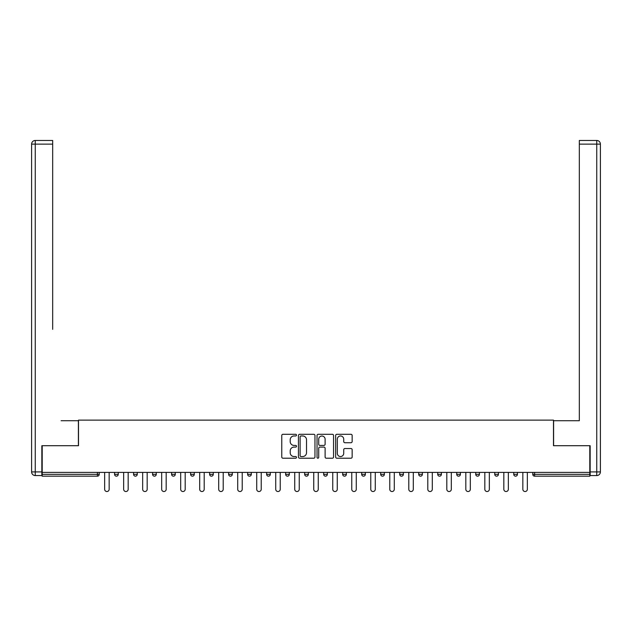 <?xml version="1.0" encoding="UTF-8"?>
<svg xmlns="http://www.w3.org/2000/svg" width="632" height="632" viewBox="0 0 632 632"><rect width="100%" height="100%" fill="white"/><g stroke="black" fill="none" stroke-linecap="round" stroke-linejoin="round"><path stroke-width="0.95" d="M296.503 435.132A0.837 0.837 0 0 0 295.665 434.295L282.962 434.295A1.193 1.193 0 0 0 281.761 435.495L281.761 457.023A1.193 1.193 0 0 0 282.962 458.216L295.665 458.216A0.837 0.837 0 0 0 296.503 457.378A0.837 0.837 0 0 0 295.665 456.541L294.022 456.541A3.824 3.824 0 0 1 290.199 452.717L290.199 450.924A3.824 3.824 0 0 1 294.022 447.093L295.665 447.093A0.837 0.837 0 0 0 296.503 446.255A0.837 0.837 0 0 0 295.665 445.418L294.022 445.418A3.824 3.824 0 0 1 290.199 441.594L290.199 439.801A3.824 3.824 0 0 1 294.022 435.969L295.665 435.969A0.837 0.837 0 0 0 296.503 435.132M350.958 442.732A1.193 1.193 0 0 0 352.15 441.531L352.15 435.495A1.193 1.193 0 0 0 350.958 434.295L336.84 434.295A1.193 1.193 0 0 0 335.647 435.495L335.647 457.023A1.193 1.193 0 0 0 336.84 458.216L350.958 458.216A1.193 1.193 0 0 0 352.15 457.023L352.15 449.723A1.193 1.193 0 0 0 350.958 448.53L344.914 448.53A1.193 1.193 0 0 0 343.721 449.723L343.721 453.342A3.2 3.2 0 0 1 340.522 456.541A3.2 3.2 0 0 1 337.322 453.342L337.322 439.169A3.2 3.2 0 0 1 340.522 435.969A3.2 3.2 0 0 1 343.721 439.169L343.721 441.531A1.193 1.193 0 0 0 344.914 442.732L350.958 442.732M42.202 472.396L42.202 445.71L78.51 445.71L78.51 420.122L553.49 420.122L553.49 445.71L589.798 445.71L589.798 472.396L42.202 472.396L42.202 474.348L97.399 474.348L97.399 472.396M314.957 435.495A1.193 1.193 0 0 0 313.756 434.295L299.647 434.295A1.193 1.193 0 0 0 298.446 435.495L298.446 457.023A1.193 1.193 0 0 0 299.647 458.216L313.756 458.216A1.193 1.193 0 0 0 314.957 457.023L314.957 435.495M318.244 434.295L332.353 434.295A1.193 1.193 0 0 1 333.554 435.495L333.554 457.023A1.193 1.193 0 0 1 332.353 458.216L326.317 458.216A1.193 1.193 0 0 1 325.117 457.023L325.117 448.293A1.193 1.193 0 0 0 323.924 447.093L319.918 447.093A1.193 1.193 0 0 0 318.718 448.293L318.718 457.378A0.837 0.837 0 0 1 317.88 458.216A0.837 0.837 0 0 1 317.043 457.378L317.043 435.495A1.193 1.193 0 0 1 318.244 434.295M97.399 476.173A1.825 1.825 0 0 0 99.224 474.348L97.399 474.348L97.399 476.173A1.825 1.825 0 0 0 99.224 474.348L99.224 472.396L99.224 474.348A1.825 1.825 0 0 1 97.399 476.173L42.202 476.173L42.202 474.348M589.798 472.396L589.798 476.173L534.601 476.173A1.825 1.825 0 0 1 532.776 474.348L532.776 472.396M114.582 472.396L114.582 474.348L114.582 472.396M116.406 476.173A1.825 1.825 0 0 1 114.582 474.348A1.825 1.825 0 0 0 116.406 476.173A1.825 1.825 0 0 0 118.239 474.348L118.239 472.396L118.239 474.348A1.825 1.825 0 0 1 116.406 476.173A1.825 1.825 0 0 1 114.582 474.348L118.239 474.348A1.825 1.825 0 0 1 116.406 476.173M133.589 472.396L133.589 474.348L133.589 472.396M137.247 472.396L137.247 474.348L137.247 472.396M152.596 472.396L152.596 474.348L152.596 472.396M156.254 472.396L156.254 474.348L156.254 472.396M171.604 472.396L171.604 474.348L171.604 472.396M175.262 472.396L175.262 474.348A1.825 1.825 0 0 1 173.437 476.173A1.825 1.825 0 0 1 171.604 474.348A1.825 1.825 0 0 0 173.437 476.173A1.825 1.825 0 0 0 175.262 474.348A1.825 1.825 0 0 1 173.437 476.173A1.825 1.825 0 0 1 171.604 474.348L175.262 474.348M190.619 474.348A1.825 1.825 0 0 0 192.444 476.173A1.825 1.825 0 0 0 194.269 474.348L194.269 472.396L194.269 474.348L190.619 474.348A1.825 1.825 0 0 0 192.444 476.173A1.825 1.825 0 0 1 190.619 474.348L190.619 472.396M209.627 472.396L209.627 474.348L209.627 472.396M213.276 472.396L213.276 474.348A1.825 1.825 0 0 1 211.451 476.173A1.825 1.825 0 0 1 209.627 474.348L213.276 474.348A1.825 1.825 0 0 1 211.451 476.173M228.634 472.396L228.634 474.348L228.634 472.396M232.292 472.396L232.292 474.348A1.825 1.825 0 0 1 230.459 476.173A1.825 1.825 0 0 1 228.634 474.348L232.292 474.348A1.825 1.825 0 0 1 230.459 476.173M247.641 472.396L247.641 474.348L247.641 472.396M251.299 472.396L251.299 474.348A1.825 1.825 0 0 1 249.466 476.173A1.825 1.825 0 0 1 247.641 474.348L251.299 474.348A1.825 1.825 0 0 1 249.466 476.173M270.306 472.396L270.306 474.348L266.649 474.348A1.825 1.825 0 0 0 268.482 476.173A1.825 1.825 0 0 1 266.649 474.348L266.649 472.396M285.656 472.396L285.656 474.348L285.656 472.396M289.314 472.396L289.314 474.348L289.314 472.396M304.671 472.396L304.671 474.348L304.671 472.396M308.321 472.396L308.321 474.348L308.321 472.396M323.679 472.396L323.679 474.348L323.679 472.396M327.329 472.396L327.329 474.348L327.329 472.396M342.686 472.396L342.686 474.348L342.686 472.396M346.344 472.396L346.344 474.348L346.344 472.396M365.351 472.396L365.351 474.348A1.825 1.825 0 0 1 363.519 476.173A1.825 1.825 0 0 1 361.694 474.348L361.694 472.396M384.359 472.396L384.359 474.348A1.825 1.825 0 0 1 382.534 476.173A1.825 1.825 0 0 1 380.701 474.348L380.701 472.396M403.366 472.396L403.366 474.348A1.825 1.825 0 0 1 401.541 476.173A1.825 1.825 0 0 1 399.708 474.348L399.708 472.396M422.373 472.396L422.373 474.348A1.825 1.825 0 0 1 420.549 476.173A1.825 1.825 0 0 1 418.724 474.348L418.724 472.396M439.556 476.173A1.825 1.825 0 0 0 441.381 474.348L441.381 472.396L441.381 474.348A1.825 1.825 0 0 1 439.556 476.173A1.825 1.825 0 0 1 437.731 474.348L437.731 472.396M460.396 472.396L460.396 474.348A1.825 1.825 0 0 1 458.563 476.173A1.825 1.825 0 0 1 456.738 474.348L456.738 472.396M475.746 472.396L475.746 474.348L475.746 472.396M479.404 472.396L479.404 474.348A1.825 1.825 0 0 1 477.571 476.173A1.825 1.825 0 0 1 475.746 474.348L479.404 474.348A1.825 1.825 0 0 1 477.571 476.173M496.586 476.173A1.825 1.825 0 0 0 498.411 474.348L498.411 472.396L498.411 474.348A1.825 1.825 0 0 1 496.586 476.173A1.825 1.825 0 0 1 494.753 474.348L494.753 472.396M513.761 472.396L513.761 474.348L513.761 472.396M517.418 472.396L517.418 474.348A1.825 1.825 0 0 1 515.593 476.173A1.825 1.825 0 0 1 513.761 474.348L517.418 474.348A1.825 1.825 0 0 1 515.593 476.173A1.825 1.825 0 0 0 517.418 474.348M135.414 476.173A1.825 1.825 0 0 1 133.589 474.348A1.825 1.825 0 0 0 135.414 476.173A1.825 1.825 0 0 0 137.247 474.348A1.825 1.825 0 0 1 135.414 476.173A1.825 1.825 0 0 1 133.589 474.348L137.247 474.348A1.825 1.825 0 0 1 135.414 476.173M154.429 476.173A1.825 1.825 0 0 1 152.596 474.348A1.825 1.825 0 0 0 154.429 476.173A1.825 1.825 0 0 0 156.254 474.348A1.825 1.825 0 0 1 154.429 476.173A1.825 1.825 0 0 1 152.596 474.348L156.254 474.348A1.825 1.825 0 0 1 154.429 476.173M268.482 476.173A1.825 1.825 0 0 0 270.306 474.348A1.825 1.825 0 0 1 268.482 476.173A1.825 1.825 0 0 1 266.649 474.348M287.489 476.173A1.825 1.825 0 0 1 285.656 474.348A1.825 1.825 0 0 0 287.489 476.173A1.825 1.825 0 0 0 289.314 474.348A1.825 1.825 0 0 1 287.489 476.173A1.825 1.825 0 0 1 285.656 474.348L289.314 474.348M306.496 476.173A1.825 1.825 0 0 1 304.671 474.348L308.321 474.348A1.825 1.825 0 0 1 306.496 476.173A1.825 1.825 0 0 0 308.321 474.348M325.504 476.173A1.825 1.825 0 0 1 323.679 474.348L327.329 474.348A1.825 1.825 0 0 1 325.504 476.173A1.825 1.825 0 0 0 327.329 474.348A1.825 1.825 0 0 1 325.504 476.173M344.511 476.173A1.825 1.825 0 0 1 342.686 474.348A1.825 1.825 0 0 0 344.511 476.173A1.825 1.825 0 0 0 346.344 474.348A1.825 1.825 0 0 1 344.511 476.173A1.825 1.825 0 0 1 342.686 474.348L346.344 474.348M534.601 472.396L534.601 476.173A1.825 1.825 0 0 1 532.776 474.348L589.798 474.348M300.958 435.969A0.837 0.837 0 0 0 300.121 436.807L300.121 455.704A0.837 0.837 0 0 0 300.958 456.541L302.696 456.541A3.824 3.824 0 0 0 306.52 452.717L306.52 439.801A3.824 3.824 0 0 0 302.696 435.969L300.958 435.969M325.117 439.232A3.2 3.2 0 0 0 321.917 436.033A3.2 3.2 0 0 0 318.718 439.232L318.718 444.225A1.193 1.193 0 0 0 319.918 445.418L323.924 445.418A1.193 1.193 0 0 0 325.117 444.225L325.117 439.232M104.651 472.396L104.651 489.271A2.252 2.252 0 0 0 106.903 491.53A2.252 2.252 0 0 0 109.154 489.271L109.154 472.396M123.659 472.396L123.659 489.271A2.252 2.252 0 0 0 125.91 491.53A2.252 2.252 0 0 0 128.17 489.271L128.17 472.396M142.666 472.396L142.666 489.271A2.252 2.252 0 0 0 144.918 491.53A2.252 2.252 0 0 0 147.177 489.271L147.177 472.396M161.674 472.396L161.674 489.271A2.252 2.252 0 0 0 163.933 491.53A2.252 2.252 0 0 0 166.184 489.271L166.184 472.396M180.681 472.396L180.681 489.271A2.252 2.252 0 0 0 182.94 491.53A2.252 2.252 0 0 0 185.192 489.271L185.192 472.396M199.696 472.396L199.696 489.271A2.252 2.252 0 0 0 201.948 491.53A2.252 2.252 0 0 0 204.199 489.271L204.199 472.396M31.6 144.128A3.658 3.658 0 0 1 35.258 140.47A3.658 3.658 0 0 0 31.6 144.128L31.6 471.907L31.6 144.128L35.258 144.128L35.258 140.47L52.677 140.47L52.677 144.128L35.258 144.128L35.258 471.907L41.838 471.907L41.838 445.71L78.392 445.71L78.392 420.73L61.091 420.73M52.677 144.128L52.677 329.343M41.838 471.907L41.838 475.564L35.258 475.564A3.658 3.658 0 0 1 31.6 471.907L35.258 471.907L35.258 475.564M570.909 420.73L579.323 420.73L579.323 140.47L596.742 140.47L596.742 144.128L579.323 144.128M590.162 471.907L596.742 471.907L596.742 144.128L600.4 144.128A3.658 3.658 0 0 0 596.742 140.47A3.658 3.658 0 0 1 600.4 144.128L600.4 471.907A3.658 3.658 0 0 1 596.742 475.564L590.162 475.564L590.162 445.71L553.608 445.71L553.608 420.73L579.323 420.73L579.323 329.343M596.742 475.564A3.658 3.658 0 0 0 600.4 471.907L596.742 471.907L596.742 475.564M218.704 472.396L218.704 489.271A2.252 2.252 0 0 0 220.955 491.53A2.252 2.252 0 0 0 223.207 489.271L223.207 472.396M237.711 472.396L237.711 489.271A2.252 2.252 0 0 0 239.963 491.53A2.252 2.252 0 0 0 242.222 489.271L242.222 472.396M256.718 472.396L256.718 489.271A2.252 2.252 0 0 0 258.97 491.53A2.252 2.252 0 0 0 261.229 489.271L261.229 472.396M275.726 472.396L275.726 489.271A2.252 2.252 0 0 0 277.985 491.53A2.252 2.252 0 0 0 280.237 489.271L280.237 472.396M294.733 472.396L294.733 489.271A2.252 2.252 0 0 0 296.993 491.53A2.252 2.252 0 0 0 299.244 489.271L299.244 472.396M313.748 472.396L313.748 489.271A2.252 2.252 0 0 0 316 491.53A2.252 2.252 0 0 0 318.252 489.271L318.252 472.396M332.756 472.396L332.756 489.271A2.252 2.252 0 0 0 335.007 491.53A2.252 2.252 0 0 0 337.267 489.271L337.267 472.396M351.763 472.396L351.763 489.271A2.252 2.252 0 0 0 354.015 491.53A2.252 2.252 0 0 0 356.274 489.271L356.274 472.396M370.771 472.396L370.771 489.271A2.252 2.252 0 0 0 373.03 491.53A2.252 2.252 0 0 0 375.282 489.271L375.282 472.396M389.778 472.396L389.778 489.271A2.252 2.252 0 0 0 392.038 491.53A2.252 2.252 0 0 0 394.289 489.271L394.289 472.396M408.793 472.396L408.793 489.271A2.252 2.252 0 0 0 411.045 491.53A2.252 2.252 0 0 0 413.296 489.271L413.296 472.396M427.801 472.396L427.801 489.271A2.252 2.252 0 0 0 430.052 491.53A2.252 2.252 0 0 0 432.304 489.271L432.304 472.396M446.808 472.396L446.808 489.271A2.252 2.252 0 0 0 449.06 491.53A2.252 2.252 0 0 0 451.319 489.271L451.319 472.396M465.816 472.396L465.816 489.271A2.252 2.252 0 0 0 468.067 491.53A2.252 2.252 0 0 0 470.327 489.271L470.327 472.396M484.823 472.396L484.823 489.271A2.252 2.252 0 0 0 487.082 491.53A2.252 2.252 0 0 0 489.334 489.271L489.334 472.396M503.83 472.396L503.83 489.271A2.252 2.252 0 0 0 506.09 491.53A2.252 2.252 0 0 0 508.341 489.271L508.341 472.396M522.846 472.396L522.846 489.271A2.252 2.252 0 0 0 525.097 491.53A2.252 2.252 0 0 0 527.349 489.271L527.349 472.396M192.444 476.173A1.825 1.825 0 0 0 194.269 474.348M363.519 476.173A1.825 1.825 0 0 0 365.351 474.348L361.694 474.348M382.534 476.173A1.825 1.825 0 0 0 384.359 474.348L380.701 474.348M401.541 476.173A1.825 1.825 0 0 0 403.366 474.348L399.708 474.348M420.549 476.173A1.825 1.825 0 0 0 422.373 474.348L418.724 474.348M441.381 474.348L437.731 474.348M458.563 476.173A1.825 1.825 0 0 0 460.396 474.348L456.738 474.348M498.411 474.348L494.753 474.348M534.601 476.173A1.825 1.825 0 0 1 532.776 474.348"/></g></svg>
